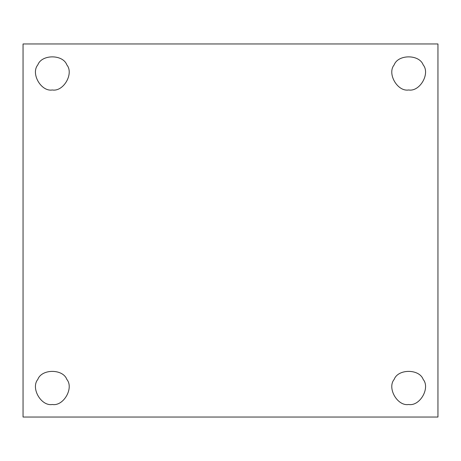 <?xml version="1.0" encoding="UTF-8"?>
<svg xmlns="http://www.w3.org/2000/svg" width="461" height="461" viewBox="0 0 461 461"><rect width="100%" height="100%" fill="white"/><g stroke="black" fill="none" stroke-linecap="round" stroke-linejoin="round"><path stroke-width="0.69" d="M52.329 89.97C63.491 91.975 74.14 73.541 66.816 64.874C62.973 54.202 41.68 54.202 37.837 64.874C30.518 73.541 41.162 91.975 52.329 89.97C41.162 91.975 30.518 73.541 37.837 64.874C41.68 54.202 62.973 54.202 66.816 64.874C74.14 73.541 63.491 91.975 52.329 89.97M408.671 89.97C419.838 91.975 430.482 73.541 423.163 64.874C430.482 73.541 419.838 91.975 408.671 89.97C419.838 91.975 430.482 73.541 423.163 64.874C419.32 54.202 398.027 54.202 394.184 64.874C386.86 73.541 397.509 91.975 408.671 89.97C397.509 91.975 386.86 73.541 394.184 64.874C398.027 54.202 419.32 54.202 423.163 64.874M408.671 404.493C419.838 406.498 430.482 388.058 423.163 379.397C430.482 388.058 419.838 406.498 408.671 404.493C419.838 406.498 430.482 388.058 423.163 379.397C419.32 368.719 398.027 368.719 394.184 379.397C386.86 388.058 397.509 406.498 408.671 404.493C397.509 406.498 386.86 388.058 394.184 379.397C398.027 368.719 419.32 368.719 423.163 379.397M52.329 404.493C63.491 406.498 74.14 388.058 66.816 379.397C62.973 368.719 41.68 368.719 37.837 379.397C30.518 388.058 41.162 406.498 52.329 404.493C41.162 406.498 30.518 388.058 37.837 379.397C41.68 368.719 62.973 368.719 66.816 379.397C74.14 388.058 63.491 406.498 52.329 404.493M23.05 43.962L437.95 43.962L23.05 43.962L23.05 417.038L23.05 43.962M437.95 417.038L23.05 417.038L437.95 417.038L437.95 43.962L437.95 417.038"/></g></svg>
